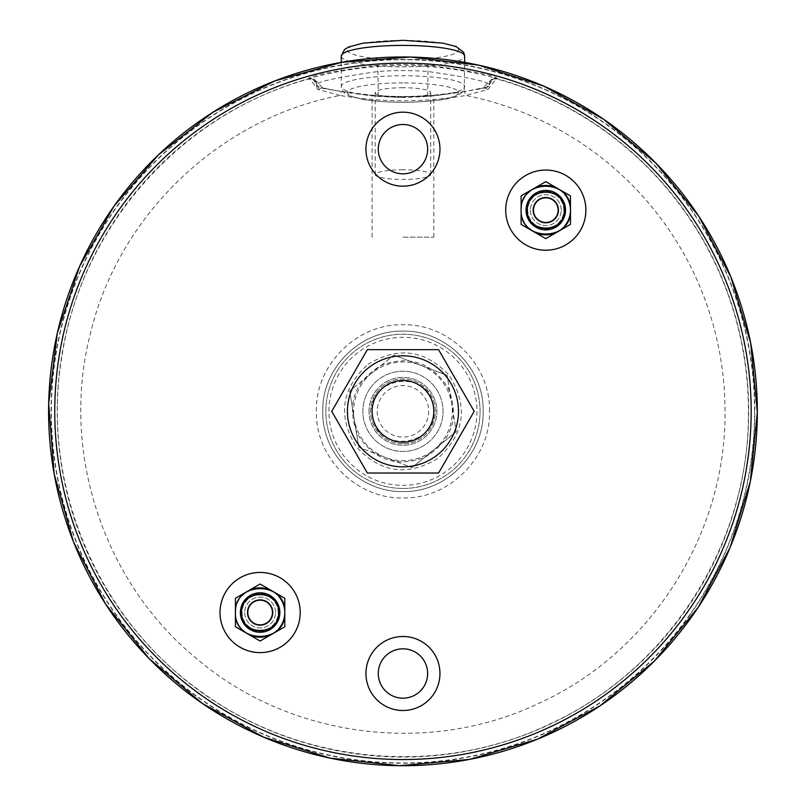 <?xml version="1.0" encoding="UTF-8"?>
<svg xmlns="http://www.w3.org/2000/svg" width="806" height="806" viewBox="0 0 806 806"><rect width="100%" height="100%" fill="white"/><g stroke="black" fill="none" stroke-linecap="round" stroke-linejoin="round"><path stroke-width="0.6" stroke-dasharray="4.03 3.02" d="M402.96 443.723A32.381 32.381 0 0 1 374.911 395.142A32.381 32.381 0 0 1 431.009 395.142A32.381 32.381 0 0 1 402.96 443.723A32.381 32.381 0 0 1 374.911 395.142A32.381 32.381 0 0 1 431.009 395.142A32.381 32.381 0 0 1 402.96 443.723M402.96 488.446A77.104 77.104 0 0 1 336.183 372.785A77.104 77.104 0 0 1 469.737 372.785A77.104 77.104 0 0 1 402.96 488.446A77.104 77.104 0 0 1 336.183 372.785A77.104 77.104 0 0 1 469.737 372.785A77.104 77.104 0 0 1 402.96 488.446M241.619 612.53A18.508 18.508 0 0 1 269.375 596.5A18.508 18.508 0 0 1 269.375 628.559A18.508 18.508 0 0 1 241.619 612.53A18.508 18.508 0 0 0 269.375 628.559A18.508 18.508 0 0 0 269.375 596.5A18.508 18.508 0 0 0 241.619 612.53A18.508 18.508 0 0 1 269.375 596.5A18.508 18.508 0 0 1 269.375 628.559A18.508 18.508 0 0 1 241.619 612.53M220.028 612.53A40.099 40.099 0 0 1 280.166 577.801A40.099 40.099 0 0 1 280.166 647.248A40.099 40.099 0 0 1 220.028 612.53M278.896 596.521A24.674 24.674 0 0 0 277.173 594.697M273.234 591.624A24.674 24.674 0 0 0 272.458 591.161L284.79 598.284L284.79 612.53A24.674 24.674 0 0 0 247.785 591.161L260.116 584.038L272.458 591.161M243.533 630.796A24.674 24.674 0 0 1 235.493 610.988M235.644 609.447A24.674 24.674 0 0 1 242.394 595.362M278.896 628.539A24.674 24.674 0 0 1 277.173 630.363M273.234 633.435A24.674 24.674 0 0 1 272.458 633.899L260.116 641.022L235.443 626.776L235.443 598.284L247.785 591.161A24.674 24.674 0 0 0 247.785 633.899A24.674 24.674 0 0 0 284.79 612.53L284.79 626.776L272.458 633.899M278.181 612.53A18.064 18.064 0 0 0 251.089 596.883A18.064 18.064 0 0 0 251.089 628.176A18.064 18.064 0 0 0 278.181 612.53A18.064 18.064 0 0 0 251.089 596.883A18.064 18.064 0 0 0 251.089 628.176A18.064 18.064 0 0 0 278.181 612.53M244.702 612.53A15.425 15.425 0 0 0 260.116 627.955A15.425 15.425 0 0 0 275.541 612.53A15.425 15.425 0 0 0 260.116 597.105A15.425 15.425 0 0 0 244.702 612.53M275.541 612.53A15.425 15.425 0 0 0 252.409 599.17A15.425 15.425 0 0 0 252.409 625.889A15.425 15.425 0 0 0 275.541 612.53M273.073 612.53A12.956 12.956 0 0 0 260.116 599.573A12.956 12.956 0 0 0 247.17 612.53A12.956 12.956 0 0 0 260.116 625.486A12.956 12.956 0 0 0 273.073 612.53A12.956 12.956 0 0 0 253.648 601.306A12.956 12.956 0 0 0 253.648 623.743A12.956 12.956 0 0 0 273.073 612.53M561.137 221.035A18.81 18.81 0 0 0 547.556 191.415A18.81 18.81 0 0 0 528.696 217.983A18.81 18.81 0 0 0 561.137 221.035A18.81 18.81 0 0 0 547.556 191.415A18.81 18.81 0 0 0 528.696 217.983A18.81 18.81 0 0 0 561.137 221.035M275.461 623.421A18.81 18.81 0 0 0 261.879 593.8A18.81 18.81 0 0 0 243.019 620.368A18.81 18.81 0 0 0 275.461 623.421A18.81 18.81 0 0 0 261.879 593.8A18.81 18.81 0 0 0 243.019 620.368A18.81 18.81 0 0 0 275.461 623.421M423.079 163.457A24.674 24.674 0 0 0 405.267 124.608A24.674 24.674 0 0 0 380.533 159.457A24.674 24.674 0 0 0 423.079 163.457M423.079 687.78A24.674 24.674 0 0 0 405.267 648.931A24.674 24.674 0 0 0 380.533 683.78A24.674 24.674 0 0 0 423.079 687.78M372.775 652.074A37.016 37.016 0 0 0 399.494 710.348A37.016 37.016 0 0 0 436.6 658.079A37.016 37.016 0 0 0 372.775 652.074M372.775 127.751A37.016 37.016 0 0 0 399.494 186.025A37.016 37.016 0 0 0 436.6 133.756A37.016 37.016 0 0 0 372.775 127.751M428.107 429.195A30.84 30.84 0 0 0 405.851 380.634A30.84 30.84 0 0 0 374.921 424.188A30.84 30.84 0 0 0 428.107 429.195M474.19 411.332L438.575 349.653L367.345 349.653L331.729 411.332L367.345 473.021L438.575 473.021L474.19 411.332M448.227 443.471A55.513 55.513 0 0 1 352.494 434.474A55.513 55.513 0 0 1 408.158 356.061A55.513 55.513 0 0 1 448.227 443.471M370.266 388.129A40.099 40.099 0 0 0 399.202 451.259A40.099 40.099 0 0 0 439.411 394.628A40.099 40.099 0 0 0 370.266 388.129A40.099 40.099 0 0 0 399.202 451.259A40.099 40.099 0 0 0 439.411 394.628A40.099 40.099 0 0 0 370.266 388.129M357.693 379.193A55.513 55.513 0 0 0 397.761 466.614A55.513 55.513 0 0 0 453.425 388.2A55.513 55.513 0 0 0 357.693 379.193A55.513 55.513 0 0 0 397.761 466.614A55.513 55.513 0 0 0 453.425 388.2A55.513 55.513 0 0 0 357.693 379.193M527.295 210.144A18.508 18.508 0 0 1 555.052 194.115A18.508 18.508 0 0 1 555.052 226.174A18.508 18.508 0 0 1 527.295 210.144A18.508 18.508 0 0 0 555.052 226.174A18.508 18.508 0 0 0 555.052 194.115A18.508 18.508 0 0 0 527.295 210.144A18.508 18.508 0 0 1 555.052 194.115A18.508 18.508 0 0 1 555.052 226.174A18.508 18.508 0 0 1 527.295 210.144M505.705 210.144A40.099 40.099 0 0 1 565.842 175.416A40.099 40.099 0 0 1 565.842 244.863A40.099 40.099 0 0 1 505.705 210.144M402.96 96.74L433.799 95.451C435.714 96.851 370.206 96.851 372.12 95.451L402.96 96.74M402.96 237.166L433.799 237.166L402.96 237.166M369.027 411.332A33.923 33.923 0 0 1 419.926 381.953A33.923 33.923 0 0 1 419.926 440.721A33.923 33.923 0 0 1 369.027 411.332A33.923 33.923 0 0 1 419.926 381.953A33.923 33.923 0 0 1 419.926 440.721A33.923 33.923 0 0 1 369.027 411.332M380.513 365.662C409.186 354.801 431.764 362.297 448.257 388.149C459.742 417.437 452.106 440.398 425.367 457.032C396.723 467.863 374.155 460.367 357.663 434.525C346.187 405.237 353.804 382.286 380.513 365.662M367.949 364.342C398.144 346.016 425.286 349.764 449.385 375.586C468.608 406.607 464.639 434.303 437.497 458.674C407.383 476.608 380.392 472.739 356.524 447.088C337.402 416.339 341.21 388.754 367.949 364.342M483.147 411.332C484.255 368.483 445.799 330.027 402.94 331.145C360.101 330.047 321.665 368.493 322.773 411.332C321.665 454.191 360.121 492.647 402.98 491.529C445.819 492.617 484.255 454.181 483.147 411.332C484.255 454.191 445.799 492.647 402.94 491.529C360.101 492.617 321.665 454.181 322.773 411.332C321.665 368.483 360.121 330.027 402.98 331.145C445.819 330.047 484.255 368.493 483.147 411.332M476.981 411.332A74.021 74.021 0 0 1 365.944 475.439A74.021 74.021 0 0 1 365.944 347.235A74.021 74.021 0 0 1 476.981 411.332M486.794 87.119L464.347 91.612A6.166 0.856 80.5 0 1 465.808 95.471A322.057 322.057 0 0 1 725.017 411.332C726.377 533.421 651.208 651.923 540.181 702.701C430.263 755.978 290.956 738.407 197.702 659.52C103.43 583.272 59.886 451.128 90.383 333.775C118.472 214.9 220.048 117.968 340.112 95.471C382.175 102.523 424.077 102.523 465.808 95.471L488.043 89.456C493.081 82.575 496.083 79.079 497.07 78.968L497.161 78.273C492.798 74.998 469.777 70.686 428.077 65.326A346.923 346.923 0 0 0 377.843 65.326C336.223 70.666 313.191 74.988 308.748 78.273L308.849 78.968C309.826 79.079 312.839 82.575 317.876 89.456L340.112 95.471A6.166 0.856 99.5 0 1 341.573 91.612L322.41 87.874C316.859 81.013 312.688 77.981 309.887 78.766L309.887 78.766A6.166 6.156 84 0 1 316.687 84.902L316.597 84.217C320.335 81.023 340.888 76.782 378.286 71.472A340.757 340.757 0 0 1 427.633 71.472C465.092 76.792 485.655 81.043 489.323 84.217L486.794 87.119L489.323 86.524C485.665 88.549 465.102 91.683 427.633 95.914A370.115 370.115 0 0 1 378.286 95.914C340.888 91.693 320.325 88.559 316.597 86.524L316.597 84.217A6.166 6.166 180 0 0 308.748 78.273M754.567 411.332A351.607 351.607 0 0 0 227.151 106.835A351.607 351.607 0 0 0 227.151 715.839A351.607 351.607 0 0 0 754.567 411.332M497.171 78.958A6.166 6.166 -0 0 0 489.323 84.892L489.323 84.217A6.166 6.166 -0 0 1 497.161 78.273M317.876 89.456L321.796 87.733L316.597 86.524L316.597 84.892C313.927 79.572 311.69 77.527 309.887 78.766A6.166 6.156 84 0 0 308.849 78.968C182.398 113.243 82.051 225.539 62.143 355.033C39.927 481.172 95.541 616.661 199.959 690.833C299.258 764.42 438.837 777.578 550.135 723.848C669.232 669.383 749.862 542.287 748.401 411.332A345.442 345.442 0 0 0 497.07 78.968A6.166 6.156 96 0 0 496.033 78.766L496.033 78.766A6.166 6.156 96 0 0 489.232 84.902M464.347 91.612C423.583 98.443 382.659 98.443 341.573 91.612M489.323 84.892C496.305 73.104 494.924 81.134 496.033 78.766C491.801 79.008 487.62 82.041 483.509 87.874L479.268 88.791M319.126 87.119L316.687 84.902M488.043 89.456L484.124 87.733M402.96 87.743A27.757 4.826 180 0 0 375.203 92.569A27.757 4.826 180 0 0 402.96 97.405A27.757 4.826 180 0 0 430.716 92.569A27.757 4.826 180 0 0 402.96 87.743M402.96 169.754A27.757 4.826 180 0 0 375.203 174.58A27.757 4.826 180 0 0 402.96 179.406A27.757 4.826 180 0 0 430.716 174.58A27.757 4.826 180 0 0 402.96 169.754M377.551 415.433A25.732 25.732 0 0 1 412.118 387.283A25.732 25.732 0 0 1 419.211 431.291A25.732 25.732 0 0 1 377.551 415.433M372.513 416.239C364.292 377.258 428.963 366.841 433.406 406.436C441.617 445.406 376.956 455.823 372.513 416.239A30.84 30.84 0 0 1 413.931 382.518A30.84 30.84 0 0 1 422.435 435.25A30.84 30.84 0 0 1 372.513 416.239M393.892 355.083L447.149 375.364L393.892 355.083L349.703 391.051L393.892 355.083M358.771 447.31L349.703 391.051L358.771 447.31L412.017 467.591L358.771 447.31M456.206 431.613L412.017 467.591L456.206 431.613L447.149 375.364L456.206 431.613M434.112 449.607A49.347 49.347 0 0 0 420.52 365.219A49.347 49.347 0 0 0 354.237 419.18A49.347 49.347 0 0 0 434.112 449.607M564.573 194.135A24.674 24.674 0 0 0 562.85 192.312M558.911 189.239A24.674 24.674 0 0 0 558.135 188.775L570.467 195.898L570.467 210.144A24.674 24.674 0 0 0 533.461 188.775L545.793 181.652L558.135 188.775M529.21 228.41A24.674 24.674 0 0 1 521.17 208.603M521.321 207.061A24.674 24.674 0 0 1 528.071 192.977M564.573 226.154A24.674 24.674 0 0 1 562.85 227.977M558.911 231.05A24.674 24.674 0 0 1 558.135 231.513L545.793 238.636L521.119 224.39L521.119 195.898L533.461 188.775A24.674 24.674 0 0 0 533.461 231.513A24.674 24.674 0 0 0 570.467 210.144L570.467 224.39L558.135 231.513M563.857 210.144A18.064 18.064 0 0 0 536.766 194.498A18.064 18.064 0 0 0 536.766 225.791A18.064 18.064 0 0 0 563.857 210.144A18.064 18.064 0 0 0 536.766 194.498A18.064 18.064 0 0 0 536.766 225.791A18.064 18.064 0 0 0 563.857 210.144M530.378 210.144A15.425 15.425 0 0 0 545.793 225.569A15.425 15.425 0 0 0 561.218 210.144A15.425 15.425 0 0 0 545.793 194.72A15.425 15.425 0 0 0 530.378 210.144M561.218 210.144A15.425 15.425 0 0 0 538.086 196.785A15.425 15.425 0 0 0 538.086 223.504A15.425 15.425 0 0 0 561.218 210.144M558.749 210.144A12.956 12.956 0 0 0 545.793 197.188A12.956 12.956 0 0 0 532.847 210.144A12.956 12.956 0 0 0 545.793 223.101A12.956 12.956 0 0 0 558.749 210.144A12.956 12.956 0 0 0 539.325 198.921A12.956 12.956 0 0 0 539.325 221.358A12.956 12.956 0 0 0 558.749 210.144M121.041 211.192A345.734 345.734 0 0 1 717.249 267.27A345.734 345.734 0 0 1 370.579 755.554A345.734 345.734 0 0 1 121.041 211.192M689.896 615.049A351.9 351.9 0 0 0 606.676 124.396A351.9 351.9 0 0 0 116.024 207.626A351.9 351.9 0 0 0 199.243 698.278A351.9 351.9 0 0 0 689.896 615.049M489.554 411.332C490.743 365.058 449.214 323.538 402.94 324.747C356.675 323.559 315.176 365.078 316.365 411.332C315.176 457.617 356.705 499.136 402.98 497.927C449.244 499.105 490.743 457.596 489.554 411.332M427.633 95.914L428.077 65.326M378.286 95.914L377.843 65.326M308.748 78.958A6.166 6.166 180 0 1 316.597 84.892M402.96 97.224A61.689 10.73 0 0 1 341.27 86.494A61.689 10.73 0 0 1 402.96 75.764A61.689 10.73 0 0 1 464.649 86.494A61.689 10.73 0 0 1 402.96 97.224M402.96 82.917A55.513 9.652 180 0 0 354.882 97.405A55.513 9.652 180 0 0 451.038 97.405A55.513 9.652 180 0 0 402.96 82.917M402.96 40.391A55.513 9.652 0 0 1 451.038 54.879A55.513 9.652 0 0 1 354.882 54.879A55.513 9.652 0 0 1 402.96 40.391M341.27 56.128A61.689 10.73 180 0 0 402.96 66.858A61.689 10.73 180 0 0 464.649 56.128M433.799 237.166L433.799 95.451M372.12 237.166L372.12 95.451M321.796 87.733L327.971 89.063M430.716 174.58L430.716 92.569M375.203 174.58L375.203 92.569M341.27 62.364L341.27 86.494C341.009 89.758 343.527 92.821 348.817 95.682L363.234 99.501C386.235 102.886 410.486 103.208 435.975 100.478C463.732 97.889 464.639 88.197 464.216 89.073L464.649 62.374"/><path stroke-width="1.21" d="M220.028 612.53A40.099 40.099 0 0 1 280.166 577.801A40.099 40.099 0 0 1 280.166 647.248A40.099 40.099 0 0 1 220.028 612.53M247.785 612.53A12.342 12.342 0 0 0 266.292 623.209A12.342 12.342 0 0 0 266.292 601.84A12.342 12.342 0 0 0 247.785 612.53M241.619 612.53C240.47 588.652 279.773 588.652 278.624 612.53C279.773 636.397 240.47 636.397 241.619 612.53M272.458 633.899L260.116 641.022L247.785 633.899A24.674 24.674 0 0 0 272.458 633.899L284.79 626.776L284.79 612.53C286.321 580.693 233.921 580.693 235.443 612.53C233.921 644.357 286.321 644.357 284.79 612.53A24.674 24.674 0 0 0 278.896 596.521M277.173 594.697A24.674 24.674 0 0 0 273.234 591.624M242.394 595.362A24.674 24.674 0 0 1 272.458 591.161L284.79 598.284L284.79 612.53A24.674 24.674 0 0 1 278.896 628.539M235.493 610.988A24.674 24.674 0 0 1 235.644 609.447M272.458 591.161L260.116 584.038L235.443 598.284L235.443 626.776L247.785 633.899A24.674 24.674 0 0 1 243.533 630.796M277.173 630.363A24.674 24.674 0 0 1 273.234 633.435M423.079 163.457A24.674 24.674 0 0 0 405.267 124.608A24.674 24.674 0 0 0 380.533 159.457A24.674 24.674 0 0 0 423.079 163.457M423.079 687.78A24.674 24.674 0 0 0 405.267 648.931A24.674 24.674 0 0 0 380.533 683.78A24.674 24.674 0 0 0 423.079 687.78M372.775 652.074A37.016 37.016 0 0 0 399.494 710.348A37.016 37.016 0 0 0 436.6 658.079A37.016 37.016 0 0 0 372.775 652.074M372.775 127.751A37.016 37.016 0 0 0 399.494 186.025A37.016 37.016 0 0 0 436.6 133.756A37.016 37.016 0 0 0 372.775 127.751M428.107 429.195A30.84 30.84 0 0 0 405.851 380.634A30.84 30.84 0 0 0 374.921 424.188A30.84 30.84 0 0 0 428.107 429.195M367.345 349.653L438.575 349.653L474.19 411.332L438.575 473.021L367.345 473.021L331.729 411.332L367.345 349.653M357.693 379.193A55.513 55.513 0 0 1 453.425 388.2A55.513 55.513 0 0 1 397.761 466.614A55.513 55.513 0 0 1 357.693 379.193M505.705 210.144A40.099 40.099 0 0 1 565.842 175.416A40.099 40.099 0 0 1 565.842 244.863A40.099 40.099 0 0 1 505.705 210.144M533.461 210.144A12.342 12.342 0 0 0 551.969 220.824A12.342 12.342 0 0 0 551.969 199.455A12.342 12.342 0 0 0 533.461 210.144M527.295 210.144C526.147 186.267 565.449 186.267 564.301 210.144C565.449 234.022 526.147 234.022 527.295 210.144M558.135 231.513L545.793 238.636L533.461 231.513A24.674 24.674 0 0 0 558.135 231.513L570.467 224.39L570.467 210.144C571.998 178.317 519.598 178.317 521.119 210.144C519.598 241.971 571.998 241.971 570.467 210.144A24.674 24.674 0 0 0 564.573 194.135M562.85 192.312A24.674 24.674 0 0 0 558.911 189.239M528.071 192.977A24.674 24.674 0 0 1 558.135 188.775L570.467 195.898L570.467 210.144A24.674 24.674 0 0 1 564.573 226.154M521.17 208.603A24.674 24.674 0 0 1 521.321 207.061M558.135 188.775L545.793 181.652L521.119 195.898L521.119 224.39L533.461 231.513A24.674 24.674 0 0 1 529.21 228.41M562.85 227.977A24.674 24.674 0 0 1 558.911 231.05M284.79 612.53C286.321 580.693 233.921 580.693 235.443 612.53C233.921 644.357 286.321 644.357 284.79 612.53M279.863 612.53A19.737 19.737 0 0 0 250.253 595.433A19.737 19.737 0 0 0 250.253 629.627A19.737 19.737 0 0 0 279.863 612.53M691.911 616.479A354.368 354.368 0 0 1 197.813 700.283A354.368 354.368 0 0 1 114.009 206.195A354.368 354.368 0 0 1 608.107 122.391A354.368 354.368 0 0 1 691.911 616.479M119.036 209.762A348.202 348.202 0 0 0 370.347 758.013A348.202 348.202 0 0 0 719.496 266.232A348.202 348.202 0 0 0 119.036 209.762M464.649 56.128A61.689 10.73 180 0 0 402.96 45.398A61.689 10.73 180 0 0 341.27 56.128L344.565 49.498L348.817 46.939L363.234 43.121L402.96 40.3L442.776 43.131L456.206 46.567L463.712 52.38L464.649 56.128L464.649 62.374M570.467 210.144C571.998 178.317 519.598 178.317 521.119 210.144C519.598 241.971 571.998 241.971 570.467 210.144M565.54 210.144A19.737 19.737 0 0 0 535.93 193.047A19.737 19.737 0 0 0 535.93 227.242A19.737 19.737 0 0 0 565.54 210.144M113.999 206.185L158.439 154.833L212.935 112.225L274.937 80.902L341.694 62.294L410.486 57.035L478.673 65.145L543.788 86.151L603.543 119.197L655.842 163.084L698.842 216.31L730.901 277.032L750.708 343.124L757.328 412.108L750.366 481.222L730.186 547.385L698.218 607.311L654.472 660.991L599.976 705.885L537.411 739.213L469.626 759.393L399.514 765.7L329.886 758.093L263.371 737.057L202.377 703.477L149.13 658.623L105.596 604.097L73.487 541.854L54.193 474.16L48.672 403.645L57.297 333.281L79.623 266.302L113.999 206.185M341.27 56.128L341.27 62.364"/></g></svg>
